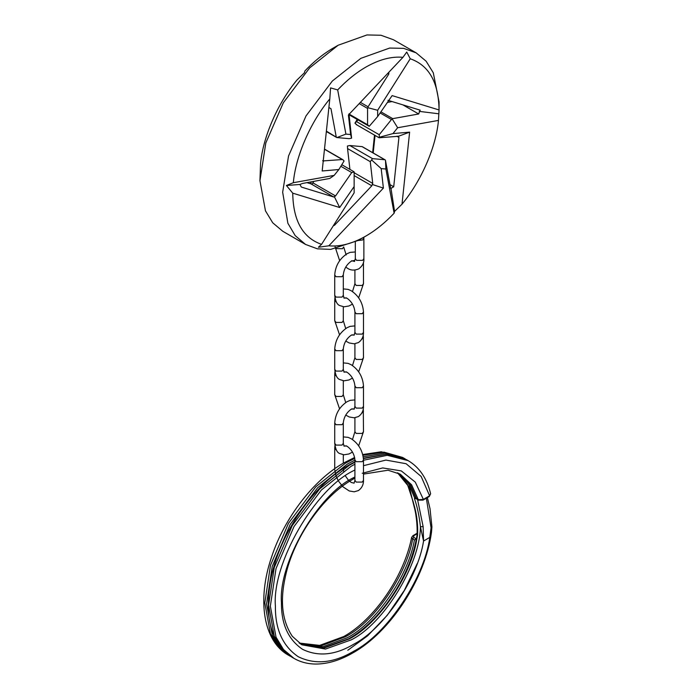 <?xml version="1.0" encoding="UTF-8"?>
<svg xmlns="http://www.w3.org/2000/svg" width="699" height="699" viewBox="0 0 699 699"><rect width="100%" height="100%" fill="white"/><g stroke="black" fill="none" stroke-linecap="round" stroke-linejoin="round"><path stroke-width="1.05" d="M417.032 533.826L413.782 535.705L413.729 537.365L416.49 538.955L414.428 539.943L412.663 538.929L411.641 537.382C404.039 576.334 374.393 619.497 343.751 636.536L319.495 645.448L299.163 643.045M413.092 501.489L414.752 507.596C417.006 516.177 417.958 525.264 417.6 534.857L416.648 540.117C410.811 576.369 378.342 624.006 349.317 638.903L324.257 647.982L300.989 644.286M417.548 499.54L423.131 526.592L423.559 541.017L420.431 526.731C419.304 516.255 417.32 506.845 414.472 498.509L414.594 497.81L416.272 498.492M429.614 495.792L428.504 496.43L429.614 495.792L430.628 493.791L429.282 496.508L423.044 500.117L418.596 500.143L416.298 498.824L409.754 483.83L399.444 473.747L410.13 484.215L416.543 498.719L418.308 499.741L423.367 499.401L422.257 500.038L429.614 495.792L421.156 476.465L406.102 463.717L385.9 460.082L363.48 465.691M354.917 464.188L351.09 466.294L321.365 489.999L293.999 526.557L276.026 568.54L270.356 606.129L276.026 637.165L283.514 649.537L293.999 658.388C300.491 662.11 307.77 663.998 315.826 664.05C327.665 664.033 340.011 660.319 352.873 652.91C390.479 631.975 425.228 578.571 431.484 532.323L429.789 537.417L431.065 527.754L426.346 498.204M413.782 535.705L412.672 536.343L413.782 535.705M427.369 497.618L430.025 508.697L431.921 526.915L431.065 527.754M354.917 478.142L352.873 479.287C322.763 496.063 293.519 538.047 285.393 576.544C279.836 601.123 282.151 621.053 292.331 636.308L301.846 644.793L325.454 649.074L351.09 639.917C383.62 624.041 420.003 564.652 420.431 526.731L423.131 526.592M416.246 498.632L414.472 498.509M397.521 472.804L409.448 487.5L414.236 507.098C416.753 516.028 417.696 530.585 416.857 536.273L417.6 534.857M326.389 131.141L336.944 137.572L349.177 138.664L351.606 138.166L348.976 113.867M301.278 186.983L299.923 184.466L302.449 183.461L329.753 178.455L334.148 175.388L338.858 169.525L322.178 170.984L329.797 98.926C310.487 122.124 295.677 156.165 293.327 182.71L334.148 175.388M339.67 207.516L292.741 193.16C293.169 220.718 302.781 237.782 321.557 244.362L354.14 192.845L354.14 186.572L339.67 207.516L334.34 196.655L333.738 196.996L301.444 187.096M259.941 180.692L260.535 163.776C262.876 137.222 277.695 103.19 296.996 79.992L304.432 72.792L304.878 70.983C313.912 61.433 323.322 53.814 333.1 48.144L338.15 45.234L309.64 67.908L283.331 102.77L265.83 142.902L259.941 180.692L265.463 210.836L272.724 222.798L282.842 231.325L305.55 244.44L295.214 235.642L287.883 223.278L282.658 192.208L288.538 156.008L306.04 115.877L332.348 81.014L360.85 58.34L389.666 48.056L403.664 48.353L416.158 52.862L426.11 61.197L433.293 72.783L439.051 101.914L439.059 109.961C438.623 82.403 429.02 65.339 410.243 58.768L377.652 110.276L377.652 116.558L392.13 95.606L439.059 109.961L438.465 120.411L397.652 127.742L392.943 133.596L409.623 132.146L402.004 204.204C421.305 181.006 436.124 146.965 438.465 120.411M333.1 48.144L338.15 45.234L366.958 34.95L380.964 35.247L393.45 39.756L416.158 52.862M365.9 67.078C356.114 72.757 346.713 80.368 337.678 89.918L345.9 134.103L350.61 134.523L348.408 115.029L402.956 57.327C391.501 56.261 379.146 59.511 365.9 67.078M321.557 244.362L318.403 247.245L328.836 245.803C340.299 246.869 352.654 243.619 365.9 236.044L358.098 240.491L330.714 249.386L317.442 248.835L305.55 244.44M292.741 193.16L286.415 185.497L293.327 182.71M329.797 98.926L330.583 87.891L337.678 89.918M310.277 183.662L311.571 181.784M372.654 152.653L374.507 135.108M363.602 237.311L365.9 236.044C375.678 230.373 385.088 222.763 394.122 213.212L385.892 169.027L381.182 168.599L383.393 188.101L328.836 245.803M333.851 224.921L334.471 225.288L371.816 185.785L354.14 175.589M354.14 172.697L372.733 183.426L370.269 161.67L347.56 148.564L349.919 169.403M372.523 158.638L384.765 159.73L362.056 146.624L349.823 145.532L372.523 158.638L370.269 161.67M385.892 169.027L385.49 160.49L390.724 188.59M389.981 184.606L393.712 186.764L398.928 137.441L396.84 136.235M375.048 135.423L373.196 152.967M409.623 132.146L398.439 136.279L379.4 137.755L379.321 137.266L379.4 137.755M357.914 119.896L356.534 121.617L379.234 134.724L391.475 119.503L380.142 112.958M380.92 111.831L392.724 118.647L418.684 113.981L402.886 104.867M392.113 101.565L387.429 102.412M420.23 110.189L387.971 100.306M349.229 114.155L367.56 124.737L367.56 108.424L359.207 103.601M360.387 102.36L368.085 106.798L388.81 74.042L387.735 73.421M336.21 136.812L330.977 108.703L328.888 107.497M323.244 160.91L342.3 159.547L324.476 149.254M333.738 196.996L311.029 183.889L306.887 182.622M313.877 181.373L312.855 182.841L335.564 195.947L351.719 172.566L340.841 166.283M392.943 133.596L379.321 137.266L379.234 134.724M392.724 118.647L391.475 119.503M392.226 119.005L397.652 127.742M367.56 124.737L369.238 126.301L377.652 116.558M349.081 114.793L369.238 126.301M368.085 106.798L367.56 108.424M367.831 107.698L377.652 110.276M351.606 138.166L350.61 134.523M345.9 134.103L336.944 137.572M323.681 161.172L322.658 160.665M338.858 169.525L344.065 160.997L342.894 159.704L324.493 149.079M335.564 195.947L334.34 196.655M354.14 172.566L354.14 171.963L351.719 172.566M354.14 171.963L354.14 186.572M398.019 136.13L398.928 137.441M420.099 110.127L418.684 113.981M419.234 111.368L438.736 113.788M388.862 72.233L388.81 74.042M402.956 57.327L406.748 52.041L410.243 58.768M328.888 107.471L330.977 108.703M299.923 184.466L286.415 185.497M402.004 204.204L394.568 211.395L390.986 188.389L393.712 186.764M394.122 213.212L394.568 211.395M334.471 225.288L333.336 225.742M372.733 183.426L371.816 185.785M372.226 184.457L383.393 188.101M381.182 168.599L371.772 160.097M385.376 160.036L384.765 159.73L385.376 160.036M356.7 124.649L354.935 123.19L357.198 119.477M354.935 123.19L356.534 121.617M347.56 148.564L347.394 146.021L349.823 145.532M311.029 183.889L312.252 183.898L312.855 182.841M291.238 656.772L279.731 647.353L272.243 634.98L266.572 603.945L272.243 566.356L290.216 524.372L317.582 487.815L347.298 464.11L354.917 460.125M417.233 563.534L404.328 590.393L387.211 615.33L367.657 635.784L347.805 650.253M300.028 643.657L322.886 646.724L347.298 637.733C376.088 622.923 408.286 576.011 414.428 539.943M354.795 458.361L345.533 463.088L315.817 486.792L288.451 523.35L270.469 565.334L264.807 602.922L270.469 633.967L277.966 646.339L288.451 655.19C263.182 641.14 256.865 599.777 271.623 556.867C284.353 518.046 313.44 480.056 343.751 462.913L354.638 457.478M362.737 454.551L381.182 451.781L402.624 457.434L384.022 452.148L362.912 455.241M413.729 537.365L412.663 538.929C406.521 574.997 374.323 621.9 345.533 636.71L321.697 645.623L299.207 643.08M418.308 499.741L419.383 500.065L418.308 499.741L411.589 484.791L400.326 474.237L388.041 470.217L363.48 474.105M414.594 497.81L408.513 483.664L398.43 473.232M354.917 462.266L349.317 465.272L319.6 488.977L292.234 525.534L274.253 567.518L268.591 605.107L274.261 636.151L281.749 648.523L292.234 657.375C270.801 643.167 263.776 616.614 271.151 577.724C280.081 533.32 313.397 484.888 348.609 465.202L354.917 461.847M363.209 456.753L385.158 453.135L404.389 458.457L402.624 457.434M354.917 469.92L353.607 470.663C314.917 488.968 271.902 563.464 275.397 606.129C275.135 629.327 282.772 646.208 298.307 656.754C315.214 664.941 333.65 663.115 353.607 651.285C386.897 634.334 424.179 578.615 429.789 537.417L423.559 541.017C417.801 578.737 383.9 628.785 353.607 644.286C335.197 655.208 318.185 656.894 302.588 649.345C288.25 639.611 281.208 624.041 281.452 602.634C278.228 563.272 317.914 494.543 353.607 477.653L354.917 476.919M363.48 460.248L387.263 455.294L408.172 460.641C419.479 467.378 426.958 478.431 430.628 493.782M362.222 473.275L382.72 467.928L401.278 470.908L415.285 482.118L423.367 499.401M363.401 458.238L386.547 454.175L406.407 459.619L386.32 454.28L363.428 458.561M343.296 295.354L342.038 297.101L335.992 297.101L334.734 295.354L334.734 274.96L335.992 276.708L342.038 276.708L343.296 274.96L343.296 295.354L344.109 298.176L346.276 297.826M352.497 291.562L354.917 283.698L356.167 285.445L362.222 285.445L363.48 283.698L363.454 262.291M343.296 288.905L348.111 289.377L351.248 290.767C358.753 295.852 362.825 302.92 363.48 311.955L363.48 332.348L362.222 334.096L356.167 334.096L354.917 332.348L354.105 335.171L351.938 334.821M339.557 334.821L334.734 320.692L335.992 322.44L342.038 322.44L343.296 320.692L345.717 328.556M363.48 311.955L362.222 313.702L356.167 313.702L354.917 311.955L354.917 332.348M343.296 443.341L342.038 445.088L335.992 445.088L334.734 443.341L334.734 422.947L335.992 424.695L342.038 424.695L343.296 422.947L343.296 443.341L344.109 446.163L346.276 445.813M352.497 439.549L354.917 431.685L356.167 433.432L362.222 433.432L363.48 431.685L363.297 408.819M343.296 362.895L348.111 363.375L351.248 364.764C358.753 369.85 362.825 376.91 363.48 385.953L363.48 406.346L362.222 408.094L356.167 408.094L354.917 406.346L354.105 409.168L351.938 408.819M339.557 408.819L334.734 394.69L335.992 396.438L342.038 396.438L343.296 394.69L345.717 402.554M363.48 385.953L362.222 387.7L356.167 387.7L354.917 385.953L354.917 406.346M343.296 436.892L348.111 437.364L351.248 438.754C358.753 443.839 362.825 450.907 363.48 459.942L363.48 480.335L362.222 482.083L356.167 482.083L354.917 480.335L354.105 483.166L351.221 482.441L348.32 480.064L345.262 475.731M363.48 459.942L362.222 461.69L356.167 461.69L354.917 459.942L354.917 480.335M343.296 369.343L342.038 371.09L335.992 371.09L334.734 369.343L334.734 348.95L335.992 350.697L342.038 350.697L343.296 348.95L343.296 369.343L344.109 372.174L346.276 371.824M352.497 365.56L354.917 357.696L356.167 359.443L362.222 359.443L363.48 357.696L363.297 334.821M361.715 339.303L363.48 337.302M361.715 413.292L363.48 411.292M362.493 264.886L363.48 263.305M334.734 320.692L334.734 300.308L336.499 302.3M334.734 394.69L334.734 374.297L336.499 376.298M334.734 468.688L334.734 448.295L336.499 450.296M336.175 248.591L342.44 248.722L343.69 246.965L346.171 254.943M363.847 237.197L363.873 238.228L362.615 239.975L358.028 240.535M363.873 238.228L363.873 258.621L362.615 260.369L356.56 260.369L355.31 258.621L354.498 261.443L351.641 260.744M397.46 472.777L407.421 484.355L413.092 501.515L414.236 507.098M293.999 658.388L292.234 657.375M290.216 656.204L288.451 655.19M300.989 644.277L322.728 647.982L348.609 638.825C379.443 621.656 408.941 578.396 416.255 539.445L416.884 536.054M408.172 460.641L406.407 459.619M405.385 459.051L404.389 458.457M417.067 533.285L412.995 535.626L411.641 537.391M431.921 526.915L431.484 532.323M416.115 498.492L416.901 498.291M334.734 295.354C335.424 301.252 337.128 304.659 339.828 305.594L344.004 306.817L348.967 305.979L352.497 304.091M358.657 297.826L363.48 283.698M354.638 261.33L354.105 260.482L351.248 261.19C346.529 264.58 343.882 269.176 343.296 274.96M363.48 332.348C363.55 333.484 363.655 338.91 358.386 342.589L354.21 343.812L349.247 342.973L345.717 341.086M334.734 443.341C335.424 449.239 337.128 452.655 339.828 453.581L344.004 454.804L348.967 453.966L352.497 452.078M358.657 445.813L363.48 431.685M354.41 408.819L351.248 409.177C346.529 412.576 343.882 417.163 343.296 422.947M363.48 406.346C363.55 407.473 363.655 412.899 358.386 416.587L354.21 417.81L349.247 416.971L345.717 415.084M363.48 480.335C363.55 481.471 363.655 486.897 358.386 490.576L354.21 491.799L349.247 490.969L342.921 486.784L338.307 480.851L336.097 476.089L334.769 469.807M343.296 468.688L343.585 471.205M334.734 369.343C335.424 375.241 337.128 378.657 339.828 379.583L344.004 380.815L348.967 379.976L352.497 378.089M358.657 371.824L363.48 357.696M354.41 334.821L351.248 335.179C346.529 338.578 343.882 343.165 343.296 348.95M343.803 445.813L346.966 446.172C351.684 449.571 354.332 454.158 354.917 459.942M343.803 371.824L346.966 372.183C351.684 375.573 354.332 380.169 354.917 385.953M343.803 297.826L346.966 298.185C351.684 301.584 354.332 306.171 354.917 311.955M354.917 283.698L354.917 270.067M355.31 251.963L350.103 252.383L346.966 253.772C339.461 258.857 335.389 265.917 334.734 274.96M334.917 297.826L334.734 300.308M354.917 431.685L354.917 417.74M354.917 399.898L350.103 400.37L346.966 401.759C339.461 406.844 335.389 413.904 334.734 422.947M334.917 371.824L334.734 374.297M334.917 445.813L334.734 448.295M354.917 357.696L354.917 343.751M354.917 325.9L350.103 326.372L346.966 327.77C339.461 332.855 335.389 339.915 334.734 348.95M343.296 463.175L343.296 454.743M343.296 394.69L343.296 380.745M343.296 320.692L343.296 306.756M363.873 258.621C364.258 262.527 362.554 265.943 358.779 268.862C354.358 270.679 350.548 270.443 347.359 268.154L345.717 267.088M339.662 260.675L335.127 246.965M354.14 171.84L341.802 164.711M326.346 131.534L336.682 137.502M356.106 124.483L379.033 137.72M362.318 146.694L385.132 159.861M355.31 241.933L355.31 258.621"/></g></svg>
